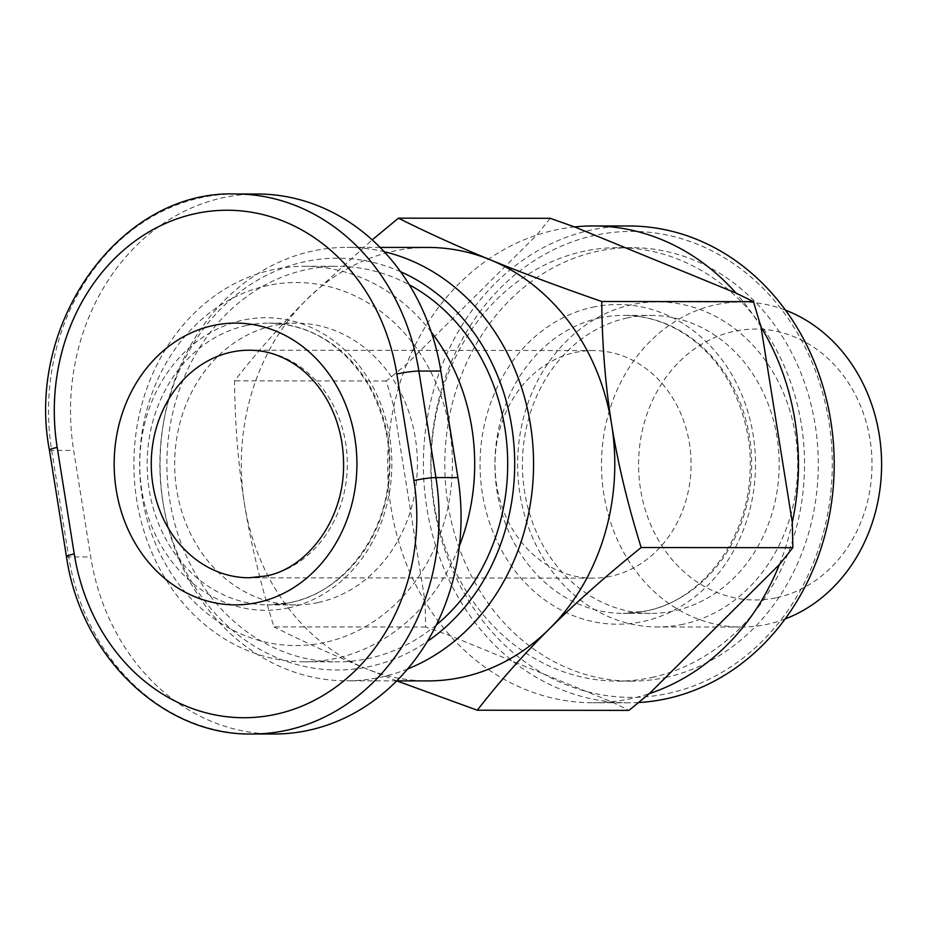 <?xml version="1.0" encoding="UTF-8"?>
<svg xmlns="http://www.w3.org/2000/svg" width="928" height="928" viewBox="0 0 928 928"><rect width="100%" height="100%" fill="white"/><g stroke="black" fill="none" stroke-linecap="round" stroke-linejoin="round"><path stroke-width="0.7" stroke-dasharray="4.64 3.48" d="M651.92 677.452A216.734 186.748 -89.9 0 0 803.764 444.558A216.734 186.748 -89.9 0 0 618.025 247.648A216.734 186.748 -89.9 0 0 583.666 251.314A216.734 186.748 -89.9 0 0 431.833 484.207A216.734 186.748 -89.9 0 0 617.561 681.117A216.734 186.748 -89.9 0 0 651.92 677.452M665.666 677.463A216.734 186.748 -89.9 0 0 817.51 444.57A216.734 186.748 -89.9 0 0 631.771 247.66A216.734 186.748 -89.9 0 0 597.412 251.326A216.734 186.748 -89.9 0 0 445.579 484.219A216.734 186.748 -89.9 0 0 631.318 681.129A216.734 186.748 -89.9 0 0 665.666 677.463M683.263 624.219A162.551 140.058 90.1 0 1 657.5 626.968A162.551 140.058 90.1 0 1 518.195 479.289A162.551 140.058 90.1 0 1 632.072 304.616A162.551 140.058 90.1 0 1 657.836 301.878A162.551 140.058 90.1 0 1 797.14 449.558A162.551 140.058 90.1 0 1 683.263 624.219M627.328 317.933A149.002 128.389 -89.9 0 0 522.94 478.048A149.002 128.389 -89.9 0 0 650.632 613.42A149.002 128.389 -89.9 0 0 674.262 610.902A149.002 128.389 -89.9 0 0 778.65 450.788A149.002 128.389 -89.9 0 0 650.946 315.416A149.002 128.389 -89.9 0 0 627.328 317.933M428.272 247.451A216.734 186.748 -89.9 0 0 393.913 251.117A216.734 186.748 -89.9 0 0 306.692 299.5A216.734 186.748 -89.9 0 0 244.447 503.858A216.734 186.748 -89.9 0 0 365.806 668.543A216.734 186.748 -89.9 0 0 427.82 680.908M407.647 668.984A216.734 186.748 90.1 0 1 380.944 677.162A216.734 186.748 90.1 0 1 346.596 680.827A216.734 186.748 90.1 0 1 163.746 506.874A216.734 186.748 90.1 0 1 163.827 420.929A216.734 186.748 90.1 0 1 312.69 251.024A216.734 186.748 90.1 0 1 347.049 247.37A216.734 186.748 90.1 0 1 384.204 251.732M400.548 271.695A205.9 177.41 -89.9 0 0 304.871 261.673A205.9 177.41 -89.9 0 0 163.456 423.075A205.9 177.41 -89.9 0 0 163.363 504.728A205.9 177.41 -89.9 0 0 369.715 666.501A205.9 177.41 -89.9 0 0 427.344 641.445M785.134 618.964A162.551 140.058 90.1 0 1 767.143 624.312A162.551 140.058 90.1 0 1 741.368 627.061A162.551 140.058 90.1 0 1 602.075 479.382A162.551 140.058 90.1 0 1 715.952 304.709A162.551 140.058 90.1 0 1 741.716 301.96A162.551 140.058 90.1 0 1 785.459 310.149M776.62 597.69A135.453 116.719 -89.9 0 0 870.046 439.733A135.453 116.719 -89.9 0 0 733.967 331.354A135.453 116.719 -89.9 0 0 640.54 489.323A135.453 116.719 -89.9 0 0 776.62 597.69M574.606 226.919A238.403 205.413 -89.9 0 0 555.501 229.982A238.403 205.413 -89.9 0 0 536.732 235.097A238.403 205.413 -89.9 0 0 406.65 364.24A238.403 205.413 -89.9 0 0 393.808 406.394A238.403 205.413 -89.9 0 0 425.082 601.669A238.403 205.413 -89.9 0 0 450.115 635.645A238.403 205.413 -89.9 0 0 592.795 702.763A238.403 205.413 -89.9 0 0 611.482 701.788A238.403 205.413 -89.9 0 0 630.588 698.726A238.403 205.413 -89.9 0 0 649.356 693.61M761.006 327.039A238.403 205.413 -89.9 0 0 735.974 293.062M779.439 564.479A238.403 205.413 -89.9 0 0 792.28 522.325M638.603 702.519A238.403 205.413 90.1 0 1 628.546 702.798A238.403 205.413 90.1 0 1 424.235 486.202A238.403 205.413 90.1 0 1 591.252 230.016A238.403 205.413 90.1 0 1 629.045 225.991M668.23 693.448A232.986 200.75 -89.9 0 0 828.913 421.741A232.986 200.75 -89.9 0 0 594.86 235.341A232.986 200.75 -89.9 0 0 434.176 507.048A232.986 200.75 -89.9 0 0 668.23 693.448M610.96 576.218A113.784 98.043 90.1 0 1 592.922 578.144A113.784 98.043 90.1 0 1 495.413 474.765A113.784 98.043 90.1 0 1 575.128 352.489A113.784 98.043 90.1 0 1 593.166 350.575A113.784 98.043 90.1 0 1 690.676 453.943A113.784 98.043 90.1 0 1 610.96 576.218M318.223 602.539A140.87 121.382 -89.9 0 0 416.916 451.159A140.87 121.382 -89.9 0 0 296.194 323.164A140.87 121.382 -89.9 0 0 273.864 325.542A140.87 121.382 -89.9 0 0 175.172 476.934A140.87 121.382 -89.9 0 0 295.893 604.917A140.87 121.382 -89.9 0 0 318.223 602.539M436.357 624.962A197.768 170.404 90.1 0 1 368.439 658.509A197.768 170.404 90.1 0 1 337.084 661.85A197.768 170.404 90.1 0 1 167.597 482.177A197.768 170.404 90.1 0 1 306.147 269.665A197.768 170.404 90.1 0 1 337.502 266.313A197.768 170.404 90.1 0 1 409.271 284.803M431.323 332.189A197.768 170.404 -89.9 0 0 304.5 266.29A197.768 170.404 -89.9 0 0 273.157 269.63A197.768 170.404 -89.9 0 0 134.595 482.142A197.768 170.404 -89.9 0 0 304.082 661.815A197.768 170.404 -89.9 0 0 335.437 658.474A197.768 170.404 -89.9 0 0 459.441 545.792M324.626 642.489A181.517 156.403 90.1 0 1 142.286 497.269A181.517 156.403 90.1 0 1 267.461 285.592A181.517 156.403 90.1 0 1 449.802 430.812A181.517 156.403 90.1 0 1 324.626 642.489M257.485 194.01A216.734 186.748 -89.9 0 0 73.66 450.416L90.724 556.951A216.734 186.748 -89.9 0 0 274.096 734.013M550.165 218.324L536.732 235.097L406.65 364.24L386.268 381.014L393.808 406.394L425.082 601.669L425.674 627.038L450.115 635.645L611.482 701.788L628.975 710.384M425.674 627.038L273.969 626.887C260.571 583.956 250.722 542.95 244.447 503.858C238.206 464.766 234.912 423.76 234.564 380.851C256.627 352.466 280.662 325.345 306.692 299.5L372.198 239.888M386.268 381.014L234.564 380.851M396.813 680.885L365.806 668.543C333.512 655.307 302.911 641.41 273.969 626.887M599.824 317.898A149.002 128.389 -89.9 0 0 495.448 478.013A149.002 128.389 -89.9 0 0 623.14 613.385A149.002 128.389 -89.9 0 0 646.758 610.868A149.002 128.389 -89.9 0 0 751.146 450.753A149.002 128.389 -89.9 0 0 623.454 315.381A149.002 128.389 -89.9 0 0 599.824 317.898M592.621 307.238A159.836 137.727 90.1 0 1 753.2 435.116A159.836 137.727 90.1 0 1 642.965 621.516A159.836 137.727 90.1 0 1 482.386 493.638A159.836 137.727 90.1 0 1 592.621 307.238M593.166 350.575L249.412 350.216A113.784 98.043 90.1 0 1 346.921 453.583A113.784 98.043 90.1 0 1 267.206 575.859A113.784 98.043 90.1 0 1 249.18 577.773L592.922 578.144M246.361 325.519A140.87 121.382 -89.9 0 0 147.668 476.899A140.87 121.382 -89.9 0 0 268.401 604.894A140.87 121.382 -89.9 0 0 290.731 602.504A140.87 121.382 -89.9 0 0 389.424 451.124A140.87 121.382 -89.9 0 0 268.691 323.141A140.87 121.382 -89.9 0 0 246.361 325.519M288.828 607.828A146.299 126.046 90.1 0 1 141.868 490.796A146.299 126.046 90.1 0 1 242.753 320.195A146.299 126.046 90.1 0 1 389.725 437.227A146.299 126.046 90.1 0 1 288.828 607.828M235.492 193.987A216.734 186.748 -89.9 0 0 51.666 450.393L68.73 556.928A216.734 186.748 -89.9 0 0 252.103 733.99M66.445 556.522A16.252 1.52 170.9 0 0 68.73 556.928L90.724 556.951M49.381 449.987A16.252 1.52 170.9 0 0 51.666 450.393L73.66 450.416M631.771 247.66L618.025 247.648M396.766 680.885L346.596 680.827M163.363 504.728L163.746 506.874M163.456 423.075L163.827 420.929M741.368 627.061L657.5 626.968M650.632 613.42L623.14 613.385L646.178 610.937C700.431 600.996 748.107 540.502 749.998 472.387C751.773 443.688 745.462 414.828 731.09 385.781C720.569 366.096 707.008 350.158 690.409 337.943C669.54 322.967 647.222 315.45 623.454 315.381L650.946 315.416M295.893 604.917L268.401 604.894L290.441 602.539C341.481 593.12 386.28 537.138 388.89 473.709C391.152 443.723 384.192 413.923 368.022 384.32C342.85 344.485 309.732 324.092 268.691 323.141L296.194 323.164M304.5 266.29L337.502 266.313M304.082 661.815L337.084 661.85M628.546 702.798L592.795 702.763M741.716 301.96L657.836 301.878M380.039 247.405L347.049 247.37M631.318 681.129L617.561 681.117"/><path stroke-width="1.39" d="M396.766 680.885L427.82 680.908A216.734 186.748 -89.9 0 0 462.167 677.254A216.734 186.748 -89.9 0 0 549.399 628.871C523.38 654.716 499.334 681.836 477.282 710.222L396.813 680.885M785.459 310.149A162.551 140.058 90.1 0 1 881.6 464.661A162.551 140.058 90.1 0 1 785.134 618.964M477.282 710.222L628.975 710.384L649.356 693.61A238.403 205.413 -89.9 0 0 779.439 564.479L792.872 547.694L792.28 522.325A238.403 205.413 -89.9 0 0 761.006 327.039L753.466 301.658L735.974 293.062A238.403 205.413 -89.9 0 0 593.294 225.945A238.403 205.413 -89.9 0 0 574.606 226.919L550.165 218.324L398.46 218.161C427.39 232.696 458.003 246.581 490.286 259.817C522.603 273.064 559.77 286.949 601.762 301.496C602.11 344.416 605.392 385.41 611.645 424.502A216.734 186.748 -89.9 0 0 490.286 259.817A216.734 186.748 -89.9 0 0 428.272 247.451L380.039 247.405M593.294 225.945L629.045 225.991A238.403 205.413 90.1 0 1 833.356 442.586A238.403 205.413 90.1 0 1 666.339 698.772A238.403 205.413 90.1 0 1 638.603 702.519M409.271 284.803A197.768 170.404 90.1 0 1 436.357 624.962M459.441 545.792A197.768 170.404 -89.9 0 0 431.323 332.189M252.103 733.99L274.096 734.013A216.734 186.748 -89.9 0 0 457.922 477.607L440.858 371.072A216.734 186.748 -89.9 0 0 257.485 194.01L235.492 193.987C121.185 189.648 25.137 322.468 49.381 449.987L66.445 556.522C80.736 656.572 163.282 735.8 252.103 733.99A216.734 186.748 -89.9 0 0 435.928 477.584L418.864 371.049L440.858 371.072M427.344 641.445A205.9 177.41 -89.9 0 0 514.077 446.762A205.9 177.41 -89.9 0 0 400.548 271.695M384.204 251.732A216.734 186.748 90.1 0 1 533.171 449.918A216.734 186.748 90.1 0 1 407.647 668.984M649.356 693.61L779.439 564.479M792.872 547.694L641.167 547.532C606.042 575.905 575.453 603.014 549.399 628.871A216.734 186.748 -89.9 0 0 611.645 424.502C617.92 463.594 627.769 504.6 641.167 547.532M372.198 239.888L398.46 218.161M753.466 301.658L601.762 301.496M735.974 293.062L574.606 226.919M792.28 522.325L761.006 327.039M249.18 577.773A113.784 98.043 90.1 0 1 151.658 474.405A113.784 98.043 90.1 0 1 231.374 352.13A113.784 98.043 90.1 0 1 249.412 350.216C265.617 350.216 281.08 355.169 295.777 365.064C307.33 372.975 317.214 383.612 325.415 396.964C337.502 417.136 343.557 439.837 343.58 465.09C343.998 520.55 306.507 568.794 265.756 576.01L249.18 577.773M257.729 602.481A140.87 121.382 -89.9 0 0 354.879 438.19A140.87 121.382 -89.9 0 0 213.359 325.484A140.87 121.382 -89.9 0 0 116.209 489.764A140.87 121.382 -89.9 0 0 257.729 602.481M57.188 447.412A200.483 172.736 90.1 0 1 195.448 213.626A200.483 172.736 90.1 0 1 396.836 374.007L413.9 480.542A200.483 172.736 90.1 0 1 275.639 714.34A200.483 172.736 90.1 0 1 74.252 553.946L57.188 447.412A16.252 1.52 170.9 0 0 49.381 449.987M413.9 480.542A16.252 1.52 170.9 0 1 435.928 477.584L457.922 477.607M396.836 374.007A16.252 1.52 170.9 0 1 418.864 371.049A216.734 186.748 -89.9 0 0 235.492 193.987M74.252 553.946A16.252 1.52 170.9 0 0 66.445 556.522"/></g></svg>
